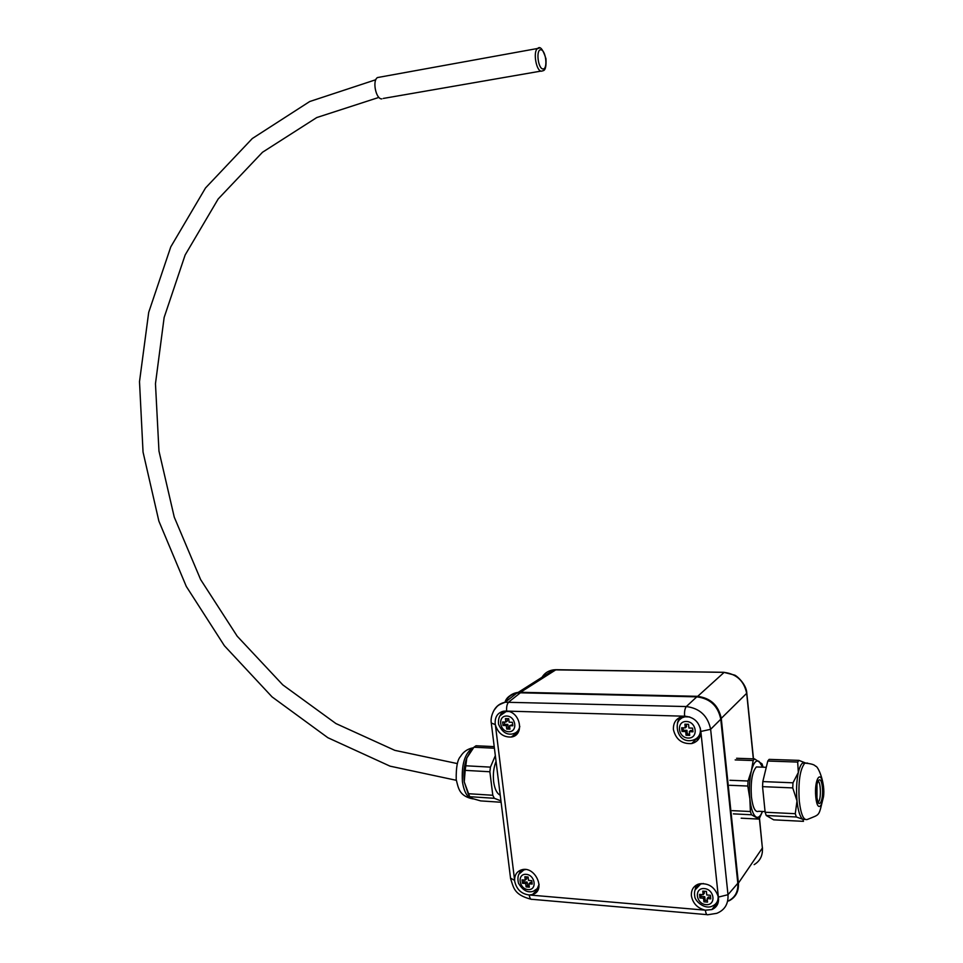 <?xml version="1.0" encoding="UTF-8"?>
<svg xmlns="http://www.w3.org/2000/svg" width="963" height="963" viewBox="0 0 963 963"><rect width="100%" height="100%" fill="white"/><g stroke="black" fill="none" stroke-linecap="round" stroke-linejoin="round"><path stroke-width="1.44" d="M500.242 795.221C496.896 793.524 494.693 789.034 493.658 781.751C492.851 774.288 493.658 767.487 496.041 761.36M469.715 796.75L464.25 781.896C463.299 773.361 464.13 765.416 466.754 758.062L470.835 750.803M501.121 802.263L480.693 800.903L472.821 798.652L469.775 796.846L468.15 793.693L492.803 795.269L494.32 798.291L500.953 800.891M495.331 755.654L490.432 767.126L489.866 771.76L465.189 770.364L466.802 758.013L473.928 747.228L476.011 745.759L494.212 746.626M469.679 796.69L494.32 798.291M489.866 771.76L492.803 795.269M465.767 765.778L490.432 767.126M465.189 770.364L464.25 781.896L468.15 793.693M473.928 747.228L494.416 748.227M529.217 894.988C521.392 893.977 516.553 889.403 514.687 881.241L514.603 880.122C514.627 874.873 516.902 871.467 521.428 869.89C535.127 865.207 546.635 890.787 532.491 894.519L529.217 894.988C529.734 898.262 530.757 899.719 532.274 899.334L706.962 914.645M535.272 890.366L538.1 889.619M520.453 870.227L519.514 873.056M700.859 731.459L700.871 731.711C700.619 738.007 697.561 741.943 691.699 743.556C681.936 744.146 675.845 739.488 673.414 729.581C673.125 722.515 676.279 718.133 682.851 716.4L684.609 716.207C693.95 716.966 699.379 722.045 700.859 731.459L710.634 729.304C707.829 715.846 699.728 708.262 686.318 706.553C684.862 708.443 684.284 711.657 684.609 716.207M694.034 739.849L699.174 738.284M679.312 717.64L677.519 722.683M705.385 910.191L705.121 910.155C697.441 908.181 692.854 903.402 691.398 895.807C691.049 890.101 693.348 886.213 698.307 884.142C708.07 882.433 714.751 886.67 718.338 896.842L718.386 897.095C719.132 903.089 716.978 907.254 711.91 909.566L705.385 910.191C705.843 913.646 706.71 915.163 707.974 914.73L716.749 913.333C724.742 910.119 728.485 903.908 727.992 894.699L710.634 729.304L720.769 719.217C718.049 705.927 710.044 698.476 696.779 696.851L686.318 706.553L505.202 702.232C500.086 703.267 496.282 706.072 493.802 710.658M714.125 905.16L717.88 903.535M696.08 885.238L695.25 889.306M495.379 724.874L495.199 723.707C494.826 716.785 497.702 712.596 503.83 711.139L506.899 711.103C520.718 712.114 524.654 735.443 511.305 737.02C503.348 737.357 498.04 733.312 495.379 724.874L514.603 880.122M514.182 733.493L517.817 732.891M502.156 711.525L500.519 714.835M696.947 739.283L698.283 739.572M720.769 719.217L737.814 883.264L727.992 894.699L718.386 897.095M727.583 901.332C734.925 897.925 738.332 891.894 737.814 883.264M506.67 711.079C506.345 706.77 507.056 703.724 508.825 701.943L520.381 692.806L516.818 693.083C511.425 694.191 507.525 697.248 505.13 702.244M520.381 692.806L696.779 696.851M685.283 727.884L684.886 724.2L688.533 724.32L688.93 728.004L692.59 728.124L692.987 731.808L689.327 731.687L689.713 735.371L686.065 735.238L685.68 731.567L682.033 731.447L681.635 727.763L685.283 727.884L686.547 726.68L686.282 724.248M682.033 731.447L683.309 730.231L683.044 727.811M685.68 731.567L686.944 730.351L683.309 730.231M686.065 735.238L687.329 734.023L686.944 730.351M689.58 734.095L687.329 734.023M689.327 731.687L690.579 730.472L692.842 730.544M505.864 722.081L505.431 718.603L508.705 718.699L509.126 722.19L512.412 722.298L512.834 725.789L509.559 725.681L509.981 729.16L506.719 729.051L506.297 725.572L503.035 725.464L502.602 721.985L505.864 722.081L507.393 720.962L507.104 718.651M503.035 725.464L504.564 724.32L504.275 722.033M506.297 725.572L507.814 724.429L504.564 724.32M506.719 729.051L508.247 727.908L507.814 724.429M509.836 727.968L508.247 727.908M509.559 725.681L512.689 724.597M525.28 880.134L524.859 876.751L528.097 877.004L528.518 880.399L531.769 880.664L532.178 884.058L528.94 883.793L529.349 887.176L526.111 886.911L525.69 883.528L522.452 883.252L522.042 879.869L525.28 880.134L526.749 878.738L526.52 876.884M522.452 883.252L523.932 881.855L523.703 880.013M525.69 883.528L527.158 882.12L523.932 881.855M526.111 886.911L527.58 885.503L527.158 882.12M529.156 885.635L527.58 885.503M528.94 883.793L530.396 882.385L531.997 882.517M703.146 894.687L702.773 891.112L706.385 891.401L706.77 894.976L710.393 895.277L710.766 898.852L707.143 898.551L707.528 902.126L703.917 901.825L703.532 898.25L699.92 897.949L699.547 894.386L703.146 894.687L704.362 893.17L704.158 891.22M699.92 897.949L701.148 896.445L700.932 894.495M703.532 898.25L704.747 896.746L701.148 896.445M703.917 901.825L705.133 900.309L704.747 896.746M707.36 900.489L705.133 900.309M707.143 898.551L708.359 897.035L710.598 897.227M540.977 679.252C543.517 673.811 547.766 670.669 553.725 669.839L723.682 672.343C736.478 673.787 744.158 680.865 746.722 693.601L753.331 758.844M759.41 818.767L762.383 848.006C762.889 855.481 760.144 861.03 754.137 864.642M728.979 900.85C735.78 897.299 738.922 891.401 738.392 883.155L737.839 883.42M520.249 692.794L518.202 692.385C511.991 693.228 507.597 696.526 505.033 702.256C506.225 697.537 510.619 694.239 518.202 692.385L553.725 669.839M759.53 818.634L762.383 848.006L738.392 883.155L721.299 718.663C718.579 705.385 710.586 697.934 697.308 696.321L520.501 692.289L556 669.706L554.483 669.779M693.179 742.1L694.612 742.533M758.952 767.042L756.364 766.945C752.139 771.724 750.502 781.691 751.429 796.858C752.837 807.849 755.257 812.664 758.675 811.291L765.067 811.604M805.501 763.057L802.588 763.045C800.903 764.357 799.483 767.499 798.327 772.482C796.545 781.017 796.112 790.515 797.015 800.951C798.122 811.099 800.084 817.226 802.901 819.332L805.128 819.429M763.129 767.186L762.034 763.876L754.547 758.88L753.162 760.529L751.405 770.737L748.058 781.005L747.782 786.037L749.864 798.833L750.382 811.52L751.501 814.77L733.373 813.867M751.501 814.77L759.109 819.104L741.173 818.189M805.212 762.865L798.953 760.373L797.677 762.058L798.327 772.482L792.982 782.799L792.742 787.903L762.552 786.651L762.816 781.595L767.788 761.035L769.136 759.374L798.953 760.373M753.162 760.529L735.166 759.915M748.058 781.005L729.894 780.271M747.782 786.037L729.593 785.29M754.547 758.88L736.587 758.278M762.636 767.174L759.085 761.42C756.087 759.759 753.523 762.865 751.405 770.737C749.455 779.163 748.937 788.528 749.864 798.833C751.008 808.848 753.09 814.903 756.111 816.985C758.423 818.141 760.505 816.299 762.371 811.472M750.382 811.52L732.229 810.641M759.109 819.104L762.491 811.472M792.982 782.799L762.816 781.595M797.677 762.058L767.788 761.035M765.128 812.242L795.269 813.699L796.341 816.985L802.901 819.332L803.455 821.343L773.686 819.838L766.235 815.492L765.128 812.242L762.552 786.651M796.341 816.985L766.235 815.492M795.269 813.699L797.015 800.951L792.742 787.903M379.627 77.172L377.508 77.558C372.067 80.471 375.943 99.466 381.829 98.888M473.495 798.905C467.91 798.676 464.226 792.97 462.445 781.787C461.373 764.441 464.828 753.138 472.809 747.866L473.555 747.625M491.286 723.02L495.331 724.621M514.615 880.351L510.534 878.148M700.871 731.711L718.338 896.842M506.899 711.103L684.356 716.219M705.121 910.155L529.445 894.988M700.775 733.577L698.127 737.008M680.131 719.217L684.067 716.243M689.689 716.929L684.91 716.797L682.105 717.748L679.24 719.951L677.374 723.069M685.548 716.207L684.91 716.797C672.619 716.123 674.967 744.616 692.566 740.27C698.44 738.525 701.028 734.42 700.306 727.956M686.414 721.492C696.851 721.732 698.632 738.525 688.184 738.055C677.808 737.778 676.002 721.106 686.414 721.492M519.31 729.773L517.107 731.663M502.77 712.897L505.551 711.019M508.885 711.513L506.129 711.537L499.845 715.87M506.743 711.091L506.129 711.537C500.459 712.909 497.931 717.122 498.545 724.176C501.867 731.844 506.55 735.094 512.593 733.914C516.529 733.06 518.937 730.568 519.815 726.415M506.743 716.039C516.096 716.243 518.034 732.145 508.669 731.711C499.376 731.471 497.426 715.678 506.743 716.039M538.943 886.923L537.342 888.524M521.212 871.371L523.114 869.553M525.642 869.553L523.896 869.878L518.852 874.248M524.317 869.481L523.896 869.878C518.72 871.864 516.914 876.318 518.479 883.24C522.885 890.51 527.88 893.158 533.478 891.184L537.246 888.656L539.111 884.335M526.171 874.332C535.44 874.994 537.318 890.462 528.037 889.583C518.816 888.885 516.914 873.525 526.171 874.332M718.591 899.719L716.797 902.415M697.092 886.526L699.583 883.769M703.399 883.492L700.631 884.07L695.021 890.005M701.076 883.528L700.631 884.07C695.743 886.55 693.781 890.606 694.744 896.228C694.648 900.838 704.76 910.047 712.391 906.051C716.604 904.161 718.506 900.754 718.097 895.807M704.29 888.572C714.63 889.318 716.352 905.617 706.011 904.654C695.719 903.86 693.974 887.681 704.29 888.572M697.104 696.863L724.212 672.306M556.566 669.706L723.743 672.306L734.275 675.015C735.792 674.882 746.53 683.923 746.807 693.191L720.733 718.892M816.516 795.306L816.516 787.71M816.961 799.025L816.985 784.207M817.358 782.45C816.672 783.569 816.407 787.975 816.552 795.667C818.815 807.367 818.634 800.686 818.406 802.095L818.285 801.938C821.343 800.181 820.933 781.065 817.84 781.089M816.516 795.895C817.924 810.641 823.822 801.938 822.39 787.493C821.054 772.88 815.095 781.162 816.516 795.895M815.781 796.955C817.551 815.372 824.906 804.442 823.112 786.47C821.451 768.257 814 778.525 815.781 796.955M799.278 801.06C800.975 814.975 803.792 821.066 807.74 819.308C820.777 813.819 818.345 817.118 823.461 796.919C825.64 783.4 817.876 765.477 815.565 766.223C814.493 764.646 810.918 763.611 804.827 763.117C799.964 769.172 798.11 781.812 799.278 801.06M807.644 763.081L802.588 763.045M543.024 68.975C537.968 68.903 535.741 49.342 540.857 49.775C545.901 50.004 548.067 69.264 543.024 68.975M541.531 71.19L542.843 70.768C545.359 70.54 546.394 66.531 545.961 58.743C542.879 49.089 540.074 45.706 537.559 48.583C532.744 51.484 536.319 71.635 541.531 71.19M539.196 48.186L377.508 77.558M470.775 798.435C459.315 795.113 458.436 788.516 456.209 779.549C456.017 767.342 457.449 759.651 460.519 756.473C463.275 751.874 467.368 749.009 472.809 747.866L473.302 747.89M537.149 889.968L532.491 894.519M695.695 739.62L691.699 743.556M715.726 904.666L711.898 909.566M516.144 733.325L511.305 737.02M516.818 693.083L505.214 702.232C496.98 705.482 497.895 705.458 494.031 710.273C491.503 715.003 490.6 719.385 491.335 723.418L510.595 878.641C513.676 887.537 513.724 894.735 531.082 899.249M753.475 758.844L746.831 693.396M762.323 852.508L762.479 847.777M756.364 766.945L766.271 767.306M383.298 98.443L540.965 71.093M456.318 780.307L390.027 766.151L327.877 737.718L272.072 696.899L224.403 645.764L186.292 586.431L158.871 521.103L143.042 452.056L139.503 381.649L148.699 312.373L170.776 246.877L205.528 187.954L252.282 138.54L309.725 101.524L375.835 79.712M457.389 763.599L394.842 750.358L335.943 723.562L282.797 684.886L237.211 636.218L200.641 579.594L174.255 517.131L158.967 451.057L155.464 383.695L164.143 317.477L185.137 255.002L218.168 198.992L262.49 152.262L316.743 117.558L378.916 97.395"/></g></svg>
